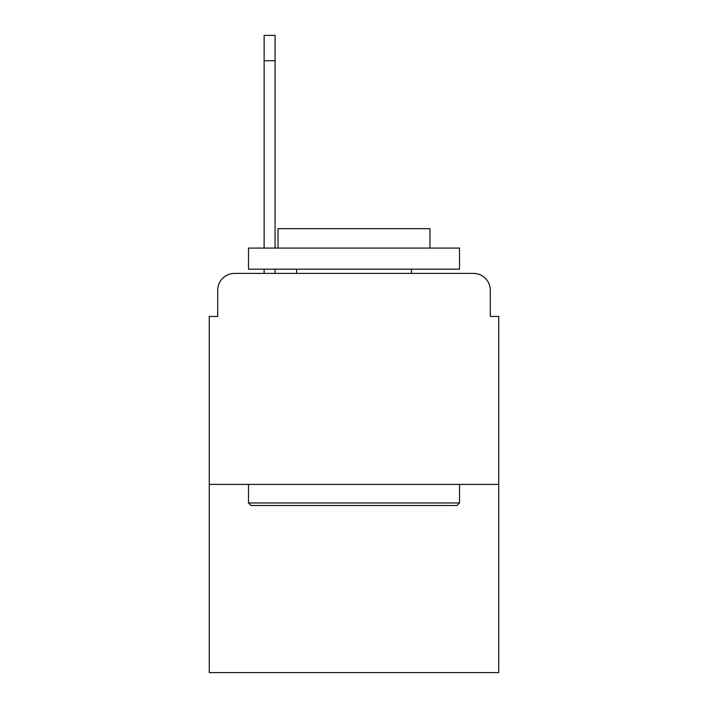 <?xml version="1.0" encoding="UTF-8"?>
<svg xmlns="http://www.w3.org/2000/svg" width="708" height="708" viewBox="0 0 708 708"><rect width="100%" height="100%" fill="white"/><g stroke="black" fill="none" stroke-linecap="round" stroke-linejoin="round"><path stroke-width="1.06" d="M217.701 290.28L217.701 316.441L217.701 290.28A16.877 16.877 0 0 1 234.578 273.403L264.119 273.403L264.119 269.182M498.742 484.396L209.258 484.396L209.258 672.6L498.742 672.6L498.742 316.441L490.299 316.441L490.299 290.28A16.877 16.877 0 0 0 473.422 273.403L234.578 273.403M209.258 484.396L209.258 316.441L217.701 316.441M275.085 269.182L275.085 273.403L288.174 273.403M419.826 273.403L473.422 273.403M490.299 316.441L490.299 290.28M456.961 505.494L251.039 505.494L248.499 502.963L459.501 502.963L456.961 505.494M248.499 248.083L459.501 248.083L459.501 269.182L248.499 269.182L248.499 248.083M429.96 248.083L429.96 228.666L278.04 228.666L278.04 248.083M248.499 484.396L248.499 502.963M459.501 484.396L459.501 502.963M296.608 269.182L296.608 273.403M411.392 269.182L411.392 273.403M264.119 248.083L264.119 35.4L275.085 35.4L275.085 248.083M264.119 60.72L275.085 60.72"/></g></svg>
